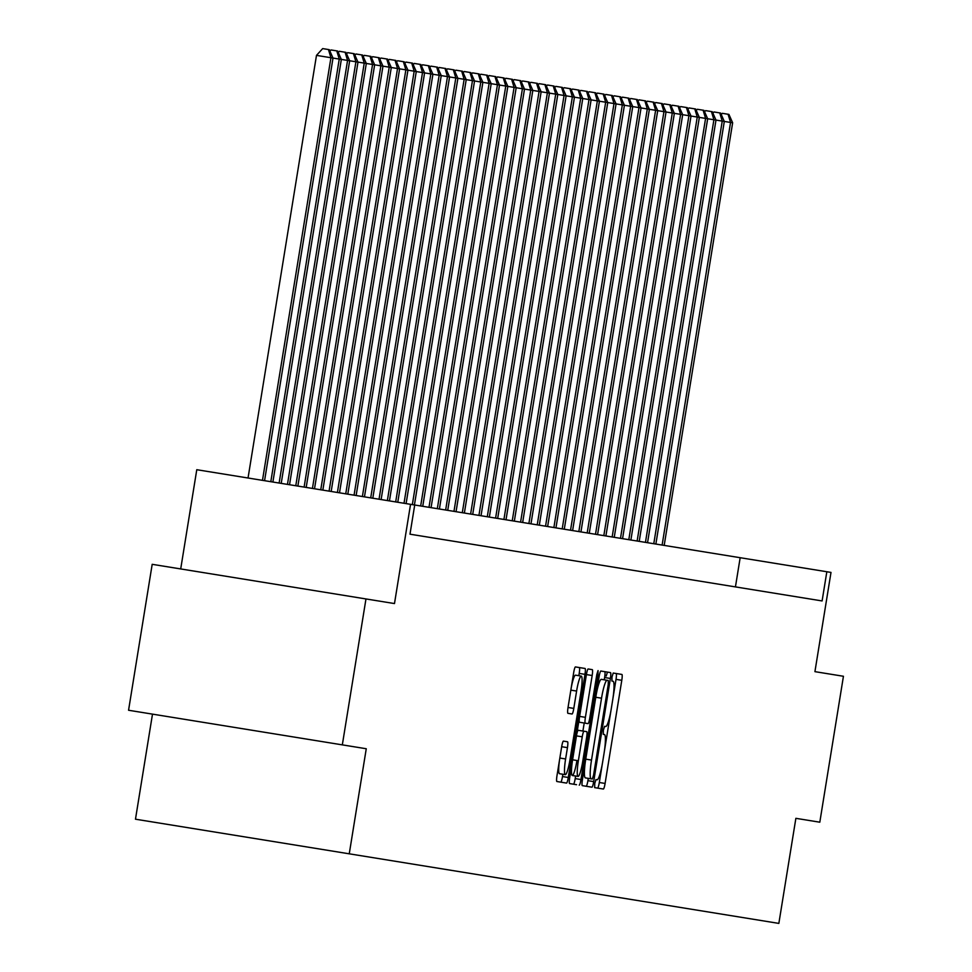 <?xml version="1.0" encoding="UTF-8"?>
<svg xmlns="http://www.w3.org/2000/svg" width="972" height="972" viewBox="0 0 972 972"><rect width="100%" height="100%" fill="white"/><g stroke="black" fill="none" stroke-linecap="round" stroke-linejoin="round"><path stroke-width="1.46" d="M594.743 783.529L594.657 787.636L603.345 789.033A5.808 0.826 99.2 0 0 605.094 783.444L621.788 680.303A5.808 0.826 99.2 0 0 621.91 674.447L613.223 673.037L611.995 676.962L611.923 681.056L613.04 681.238A18.577 2.649 99.2 0 1 612.688 699.998L611.303 708.6A18.577 2.649 99.2 0 1 605.714 726.509L604.596 726.327L603.369 730.239L603.296 734.346L604.414 734.528A18.577 2.649 99.2 0 1 604.062 753.288L602.664 761.878A18.577 2.649 99.2 0 1 597.087 779.787L595.958 779.605L594.743 783.529M563.432 741.114A5.808 0.826 99.2 0 0 561.682 746.715L556.992 775.656A5.808 0.826 99.2 0 0 556.883 781.512L566.53 783.08A5.808 0.826 99.2 0 0 568.28 777.479L584.974 674.349A5.808 0.826 99.2 0 0 585.083 668.481L575.448 666.926A5.808 0.826 99.2 0 0 573.699 672.515L568.037 707.47A5.808 0.826 99.2 0 0 567.927 713.327L572.058 713.995A5.808 0.826 99.2 0 0 573.796 708.406L576.603 691.068A15.528 2.211 99.2 0 1 581.28 676.099A15.528 2.211 99.2 0 1 580.977 691.772L569.981 759.679A15.528 2.211 99.2 0 1 565.315 774.648A15.528 2.211 99.2 0 1 565.607 758.962L567.441 747.65A5.808 0.826 99.2 0 0 567.551 741.782L563.432 741.114M342.326 744.868L128.559 710.253L152.191 564.319L365.97 598.946L342.326 744.868L366.262 748.744L349.252 853.817L778.851 923.4L795.874 818.327L819.809 822.203L843.441 676.269L814.925 671.652L830.999 572.423L826.832 571.743L822.105 600.939L409.99 534.187L414.716 505.003L196.781 469.707L180.707 568.936M365.97 598.946L394.486 603.563L410.548 504.322M582.41 779.763A5.808 0.826 99.2 0 0 582.301 785.631L591.948 787.186A5.808 0.826 99.2 0 0 593.685 781.597L610.392 678.456A5.808 0.826 99.2 0 0 610.501 672.6L600.866 671.032A5.808 0.826 99.2 0 0 599.117 676.634L582.41 779.763M576.53 784.696L569.592 783.566A5.808 0.826 99.2 0 1 569.701 777.709L586.408 674.58L592.167 675.504A5.808 0.826 99.2 0 0 592.276 669.647L588.157 668.979A5.808 0.826 99.2 0 0 586.408 674.58M592.167 675.504L585.399 717.336A5.808 0.826 99.2 0 0 585.29 723.192L588.024 723.642A5.808 0.826 99.2 0 0 589.773 718.041L596.82 674.495L597.962 674.677L598.047 670.583L596.82 674.495M597.962 674.677L580.977 779.532A5.808 0.826 99.2 0 1 579.239 785.133M409.99 534.187L418.47 535.56M152.495 714.128L135.472 819.202L349.252 853.817M826.832 571.743L414.716 505.003M735.439 586.894L740.166 557.709M607.439 672.102L606.224 676.026M613.004 697.957L616.017 679.367A5.808 0.826 99.2 0 0 616.127 673.511M594.657 787.636L597.561 788.098A5.808 0.826 99.2 0 0 599.311 782.509L602.324 763.919M604.377 751.247L610.951 710.629M588.886 786.7L591.948 787.186M604.244 679.817L604.62 677.52A5.808 0.826 99.2 0 0 604.73 671.664L600.866 671.032M582.301 785.631L586.165 786.251A5.808 0.826 99.2 0 0 587.914 780.662L588.279 778.365M585.752 759.144L591.511 760.08A18.577 2.649 99.2 0 0 591.158 778.827L592.349 779.022L593.564 775.109L608.229 684.58L608.302 680.473L602.531 679.537M596.103 695.223A18.577 2.649 99.2 0 1 601.34 679.343L608.302 680.473M607.123 680.279A18.577 2.649 99.2 0 0 601.534 698.2L591.511 760.08M585.423 761.185A18.577 2.649 99.2 0 0 585.387 777.892L591.158 778.827M579.446 717.543A5.808 0.826 99.2 0 0 579.506 722.257L585.29 723.192M584.208 723.022L582.908 731.041M575.618 776.021L575.205 778.596L580.977 779.532M578.364 760.736A15.528 2.211 99.2 0 0 578.073 776.421A15.528 2.211 99.2 0 0 582.738 761.441L586.614 737.529A5.808 0.826 99.2 0 0 586.724 731.661L583.99 731.223A5.808 0.826 99.2 0 0 582.24 736.812L578.364 760.736L572.605 759.8M572.301 761.671A15.528 2.211 99.2 0 0 572.289 775.486A15.528 2.211 99.2 0 0 576.955 760.505M576.663 734.747A5.808 0.826 99.2 0 1 578.206 730.288L583.99 731.223M573.456 784.197A5.808 0.826 99.2 0 0 575.205 778.596M559.544 759.897A15.528 2.211 99.2 0 0 559.532 773.712L565.315 774.648M581.28 676.099L575.497 675.163A15.528 2.211 99.2 0 0 571.147 688.273M578.826 675.698L579.203 673.414A5.808 0.826 99.2 0 0 579.312 667.545M560.747 782.144A5.808 0.826 99.2 0 0 562.496 776.543L562.873 774.247M664.192 545.401L732.645 122.788L730.555 122.448L662.114 545.073M721.236 114.502L722.305 113.323L728.915 114.392L732.645 122.788M728.077 114.259L730.555 122.448L722.232 121.099L653.779 543.725M655.869 544.053L724.31 121.439L720.592 113.044L713.983 111.974L712.901 113.153M719.754 112.91L722.232 121.099L713.91 119.75L645.457 542.376M647.546 542.704L715.987 120.091L712.257 111.695L705.648 110.626L704.578 111.804M711.431 111.561L713.91 119.75L705.587 118.402L637.134 541.027M639.212 541.355L707.665 118.742L703.935 110.346L697.325 109.277L696.256 110.456M703.108 110.213L705.587 118.402L697.252 117.053L628.811 539.679M630.889 540.007L699.342 117.393L695.612 108.998L689.002 107.928L687.933 109.107M694.773 108.864L697.252 117.053L688.929 115.704L620.488 538.33M622.566 538.658L691.019 116.045L687.289 107.649L680.679 106.58L679.598 107.758M686.451 107.515L688.929 115.704L680.607 114.356L612.153 536.981M614.243 537.309L682.684 114.696L678.954 106.3L672.345 105.231L671.275 106.41M678.128 106.167L680.607 114.356L672.284 113.007L603.831 535.633M605.908 535.961L674.361 113.347L670.631 104.952L664.022 103.883L662.953 105.061M669.805 104.818L672.284 113.007L663.949 111.659L595.508 534.284M597.586 534.624L666.039 111.999L662.309 103.603L655.699 102.534L654.63 103.712M661.47 103.469L663.949 111.659L655.626 110.31L587.185 532.935M589.263 533.276L657.716 110.65L653.986 102.254L647.376 101.185L646.307 102.364M653.148 102.121L655.626 110.31L647.303 108.961L578.85 531.587M580.94 531.927L649.381 109.301L645.651 100.918L639.041 99.837L637.972 101.015M644.825 100.772L647.303 108.961L638.981 107.613L570.528 530.238M572.605 530.578L641.058 107.953L637.328 99.569L630.719 98.488L629.649 99.666M636.502 99.423L638.981 107.613L630.658 106.264L562.205 528.889M564.282 529.23L632.736 106.604L629.006 98.221L622.396 97.139L621.327 98.318M628.167 98.075L630.658 106.264L622.323 104.915L553.882 527.541M555.96 527.881L624.413 105.255L620.683 96.872L614.073 95.791L613.004 96.969M619.844 96.726L622.323 104.915L614 103.567L545.547 526.192M547.637 526.532L616.078 103.907L612.348 95.523L605.738 94.442L604.669 95.621M611.522 95.378L614 103.567L605.678 102.218L537.224 524.844M539.302 525.184L607.755 102.558L604.025 94.175L597.416 93.093L596.346 94.272M603.199 94.029L605.678 102.218L597.355 100.881L528.902 523.495M530.979 523.835L599.432 101.21L595.702 92.826L589.093 91.745L588.024 92.923M594.876 92.692L597.355 100.881L589.02 99.533L520.579 522.146M522.657 522.486L591.11 99.861L587.38 91.477L580.77 90.408L579.701 91.575M586.541 91.344L589.02 99.533L580.697 98.184L512.244 520.798M514.334 521.138L582.775 98.512L579.057 90.129L572.447 89.059L571.366 90.226M578.219 89.995L580.697 98.184L572.374 96.836L503.921 519.449M506.011 519.789L574.452 97.164L570.722 88.78L564.112 87.711L563.043 88.877M569.896 88.646L572.374 96.836L564.052 95.487L495.599 518.1M497.676 518.441L566.129 95.815L562.399 87.431L555.79 86.362L554.72 87.529M561.573 87.298L564.052 95.487L555.717 94.138L487.276 516.752M489.353 517.092L557.807 94.466L554.076 86.083L547.467 85.014L546.398 86.18M553.238 85.949L555.717 94.138L547.394 92.79L478.941 515.403M481.031 515.743L549.472 93.118L545.754 84.734L539.144 83.665L538.063 84.831M544.915 84.6L547.394 92.79L539.071 91.441L470.618 514.054M472.708 514.395L541.149 91.769L537.419 83.385L530.809 82.316L529.74 83.483M536.593 83.252L539.071 91.441L530.748 90.092L462.295 512.706M464.373 513.046L532.826 90.42L529.096 82.037L522.486 80.968L521.417 82.134M528.27 81.903L530.748 90.092L522.414 88.744L453.973 511.357M456.05 511.697L524.503 89.072L520.773 80.688L514.164 79.619L513.095 80.785M519.935 80.555L522.414 88.744L514.091 87.395L445.65 510.008M447.728 510.349L516.181 87.723L512.451 79.34L505.841 78.27L504.772 79.437M511.612 79.206L514.091 87.395L505.768 86.046L437.315 508.66M439.405 509L507.846 86.374L504.116 77.991L497.506 76.922L496.437 78.088M503.289 77.857L505.768 86.046L497.445 84.698L428.992 507.311M431.07 507.651L499.523 85.026L495.793 76.642L489.183 75.573L488.114 76.739M494.967 76.509L497.445 84.698L489.123 83.349L420.669 505.962M422.747 506.303L491.2 83.677L487.47 75.294L480.861 74.224L479.791 75.391M486.632 75.16L489.123 83.349L480.788 82L412.347 504.614M414.424 504.954L482.877 82.328L479.147 73.945L472.538 72.876L471.469 74.042M478.309 73.811L480.788 82L472.465 80.652L404.012 503.265M406.102 503.605L474.543 80.98L470.813 72.596L464.203 71.527L463.134 72.693M469.986 72.463L472.465 80.652L464.142 79.303L395.689 501.917M397.767 502.257L466.22 79.643L462.49 71.248L455.88 70.178L454.811 71.345M461.664 71.114L464.142 79.303L455.819 77.954L387.366 500.568M389.444 500.908L457.897 78.295L454.167 69.899L447.557 68.83L446.488 69.996M453.329 69.765L455.819 77.954L447.485 76.606L379.044 499.219M381.121 499.559L449.574 76.946L445.844 68.55L439.235 67.481L438.165 68.648M445.006 68.417L447.485 76.606L439.162 75.257L370.709 497.871M372.798 498.211L441.239 75.597L437.522 67.202L430.9 66.132L429.831 67.299M436.683 67.068L439.162 75.257L430.839 73.908L362.386 496.522M364.464 496.862L432.917 74.249L429.187 65.853L422.577 64.784L421.508 65.95M428.36 65.719L430.839 73.908L422.516 72.56L354.063 495.173M356.141 495.513L424.594 72.9L420.864 64.504L414.254 63.435L413.185 64.602M420.038 64.371L422.516 72.56L414.181 71.211L345.74 493.825M347.818 494.165L416.271 71.551L412.541 63.156L405.932 62.087L404.862 63.253M411.703 63.022L414.181 71.211L405.859 69.863L337.406 492.476M339.495 492.816L407.936 70.203L404.218 61.807L397.609 60.738L396.527 61.904M403.38 61.673L405.859 69.863L397.536 68.514L329.083 491.127M331.173 491.468L399.613 68.854L395.883 60.458L389.274 59.389L388.205 60.556M395.057 60.325L397.536 68.514L389.213 67.165L320.76 489.779M322.838 490.119L391.291 67.505L387.561 59.11L380.951 58.041L379.882 59.219M386.735 58.976L389.213 67.165L380.878 65.817L312.437 488.43M314.515 488.77L382.968 66.157L379.238 57.761L372.628 56.692L371.559 57.87M378.4 57.627L380.878 65.817L372.555 64.468L304.115 487.081M306.192 487.422L374.645 64.808L370.915 56.412L364.306 55.343L363.224 56.522M370.077 56.279L372.555 64.468L364.233 63.119L295.78 485.733M297.869 486.073L366.31 63.459L362.58 55.064L355.971 53.995L354.902 55.173M361.754 54.93L364.233 63.119L355.91 61.771L287.457 484.384M289.535 484.724L357.988 62.111L354.258 53.715L347.648 52.646L346.579 53.825M353.431 53.582L355.91 61.771L347.575 60.422L279.134 483.035M281.212 483.376L349.665 60.762L345.935 52.367L339.325 51.297L338.256 52.476M345.096 52.233L347.575 60.422L339.252 59.073L270.811 481.687M272.889 482.027L341.342 59.413L337.612 51.018L331.002 49.949L329.933 51.127M336.774 50.884L339.252 59.073L330.93 57.725L262.476 480.338M316.483 55.38L322.668 48.6L328.451 49.536L330.93 57.725L316.483 55.38L248.042 478.005M264.566 480.678L333.007 58.065L329.277 49.669L328.451 49.536M616.017 679.367L621.788 680.303M599.311 782.509L605.094 783.444M604.62 677.52L610.392 678.456M587.914 780.662L593.685 781.597M595.775 697.264L601.534 698.2M579.64 716.4L585.399 717.336M576.481 735.889L582.24 736.812M561.682 746.715L567.441 747.65M559.848 758.038L565.607 758.962M570.843 690.132L576.603 691.068M568.037 707.47L573.796 708.406M579.203 673.414L584.974 674.349M562.496 776.543L568.28 777.479M572.289 775.486L578.073 776.421"/></g></svg>
